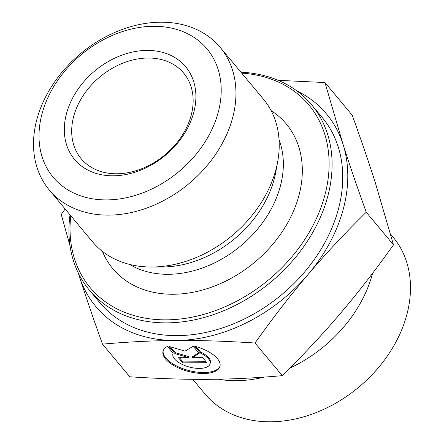 <?xml version="1.0" encoding="UTF-8"?>
<svg xmlns="http://www.w3.org/2000/svg" width="444" height="444" viewBox="0 0 444 444"><rect width="100%" height="100%" fill="white"/><g stroke="black" fill="none" stroke-linecap="round" stroke-linejoin="round"><path stroke-width="0.67" d="M194.655 346.226A29.454 12.987 15 0 1 219.935 366.466A29.454 12.987 15 0 1 188.123 371.373A29.454 12.987 15 0 1 163.042 351.187A29.454 12.987 15 0 1 167.466 346.431L173.127 353.213A19.247 8.486 -165 0 0 172.905 353.835A19.247 8.486 -165 0 0 189.288 367.022A19.247 8.486 -165 0 0 210.079 363.819A19.247 8.486 -165 0 0 200.316 353.013L194.655 346.226M163.198 350.71A29.454 12.987 -165 0 0 188.384 370.407A29.454 12.987 -165 0 0 220.046 365.978M196.037 346.609L200.577 352.048A19.247 8.486 15 0 1 210.339 362.853L210.079 363.819M200.316 353.013L200.577 352.048M202.581 357.548L206.871 362.687L182.706 362.87L178.416 357.725L188.767 357.653L174.98 353.613L168.975 346.42L185.065 351.126L193.146 346.237L199.151 353.435L192.23 357.625L202.581 357.548M192.23 357.625L192.485 356.66L198.701 352.897M170.385 346.831L175.241 352.653L189.027 356.687L188.767 357.653M174.98 353.613L175.241 352.653M179.47 357.72L182.967 361.904L206.077 361.732M182.706 362.87L182.967 361.904M160.584 22.2A111.3 84.632 -39.8 0 0 53.064 84.199A111.3 84.632 -39.8 0 0 49.284 189.993A111.3 84.632 -39.8 0 0 188.961 183.65A111.3 84.632 -39.8 0 0 220.18 47.358A111.3 84.632 -39.8 0 0 160.584 22.2M153.363 26.296A100.166 76.168 140.2 0 1 194.733 155.927A100.166 76.168 140.2 0 1 42.202 157.148A100.166 76.168 140.2 0 1 153.363 26.296M146.903 50.416A72.344 55.012 -39.8 0 0 66.617 144.916A72.344 55.012 -39.8 0 0 176.779 144.039A72.344 55.012 -39.8 0 0 146.903 50.416M49.284 189.993L92.574 241.858A111.3 84.632 -39.8 0 0 151.709 267.016A111.3 84.632 -39.8 0 0 277.644 161.91A111.3 84.632 -39.8 0 0 263.47 99.223L220.18 47.358M78.349 273.077A150.255 114.252 -39.8 0 0 79.287 276.207L78.194 272.755M70.063 246.015L61.239 214.474L65.157 209.013M278.188 80.331L324.969 82.54L343.018 144.272A150.255 114.252 -39.8 0 0 296.725 90.815M176.179 340.481C152.264 340.648 127.711 341.874 102.52 344.15C93.495 319.175 85.753 296.531 79.287 276.207A150.255 114.252 -39.8 0 0 176.179 340.481A150.255 114.252 -39.8 0 0 308.047 274.514C290.598 295.01 272.927 317.849 255.023 343.018C226.362 341.142 200.083 340.293 176.179 340.481M366.25 212.215C344.877 233.233 325.474 253.996 308.047 274.514A150.255 114.252 -39.8 0 0 343.018 144.272C349.484 164.596 357.226 187.24 366.25 212.215L393.489 244.849L375.441 183.117C369.086 163.114 361.338 140.465 352.209 115.174L324.969 82.54M102.52 344.15L129.753 376.784C158.786 378.677 185.065 379.52 208.602 379.326L208.674 379.326C232.223 379.17 256.749 377.949 282.262 375.657C303.907 354.351 323.304 333.583 340.465 313.359C357.664 293.179 375.335 270.341 393.489 244.849M255.023 343.018L282.262 375.657M70.008 214.818A144.689 110.023 -39.8 0 0 89.416 290.187L100.072 302.952A144.689 110.023 -39.8 0 0 281.651 294.705A144.689 110.023 -39.8 0 0 322.239 117.527L311.583 104.762A144.689 110.023 -39.8 0 0 240.903 72.189M241.691 73.132A142.463 108.33 140.2 0 1 324.864 195.205A142.463 108.33 140.2 0 1 176.024 319.425A142.463 108.33 140.2 0 1 70.796 215.767M89.416 290.187A144.689 110.023 -39.8 0 0 271.001 281.946A144.689 110.023 -39.8 0 0 311.583 104.762M271.073 110.595A112.97 85.903 140.2 0 1 254.617 262.315A112.97 85.903 140.2 0 1 102.398 251.371M147.924 58.014A66.778 50.777 140.2 0 1 183.683 73.11A66.778 50.777 140.2 0 1 164.952 154.884A66.778 50.777 140.2 0 1 81.147 158.691A66.778 50.777 140.2 0 1 83.417 95.216A66.778 50.777 140.2 0 1 147.924 58.014M218.026 379.204A122.427 93.096 -39.8 0 0 236.408 380.691A122.427 93.096 -39.8 0 0 264.208 377.106M289.943 368.015A122.427 93.096 -39.8 0 0 372.577 273.315M390.587 234.16L393.145 237.229A122.427 93.096 140.2 0 1 388.988 353.602A122.427 93.096 140.2 0 1 270.718 421.8A122.427 93.096 140.2 0 1 205.161 394.128L192.785 379.304M279.043 139.649A100.688 76.562 140.2 0 1 240.842 245.815A100.688 76.562 140.2 0 1 129.559 264.413M277.644 161.91L275.73 172.272A100.288 76.263 140.2 0 1 162.249 266.983L151.709 267.016M172.905 353.835L173.082 353.163"/></g></svg>
